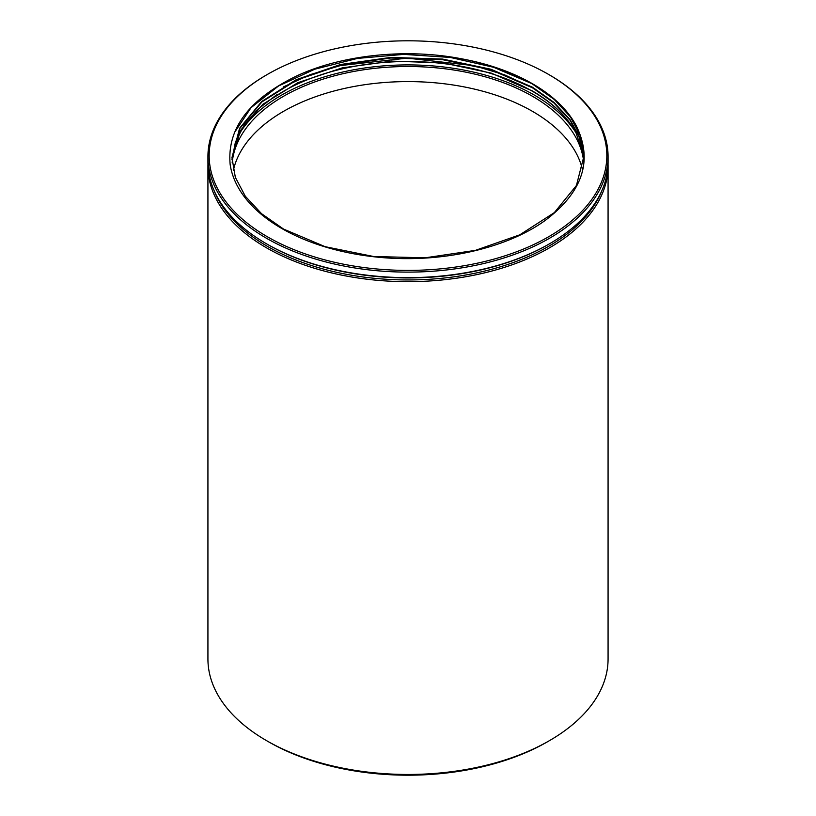 <?xml version="1.0" encoding="UTF-8"?>
<svg xmlns="http://www.w3.org/2000/svg" width="816" height="816" viewBox="0 0 816 816"><rect width="100%" height="100%" fill="white"/><g stroke="black" fill="none" stroke-linecap="round" stroke-linejoin="round"><path stroke-width="1.22" d="M549.474 243.811L548.607 244.31A198.839 114.801 180 0 1 267.393 244.321L266.526 243.811A200.073 115.515 0 0 0 549.474 243.811A200.073 115.515 0 0 0 608.073 162.139L608.073 156.601A200.073 115.515 180 0 1 484.561 263.323A200.073 115.515 180 0 1 266.526 238.282A200.073 115.515 180 0 1 207.927 156.601A200.073 115.515 180 0 1 266.526 74.929L267.393 74.429A198.839 114.801 0 0 0 267.393 236.773A198.839 114.801 0 0 0 548.597 236.773A198.839 114.801 0 0 0 548.607 74.429A198.839 114.801 0 0 0 548.607 74.419L549.474 74.929A200.073 115.515 180 0 1 608.073 156.601M531.461 83.446L493.67 67.3L450.361 57.446L403.767 54.376L357.459 58.405L314.721 69.217L278.552 85.966L251.022 107.692L234.304 132.814M230.183 164.761A178.531 103.071 0 0 0 281.765 228.48A178.531 103.071 0 0 0 392.139 258.264C450.167 261.283 509.867 246.422 545.812 219.983C583.205 191.423 593.252 159.824 575.963 125.195A176.032 101.633 0 0 0 532.471 83.742A176.032 101.633 0 0 0 460.642 58.619C405.379 48.022 341.078 55.07 296.412 76.072C248.839 99.287 226.766 128.846 230.183 164.761M531.451 87.21L504.543 74.837L474.076 65.678L407.225 58.13L340.537 65.545L310.202 74.623L283.468 86.884M575.902 132.62A178.837 103.244 0 0 0 534.46 95.156A178.837 103.244 0 0 0 237.232 137.506M582.44 169.473A176.062 101.653 0 0 0 532.491 111.364A176.062 101.653 0 0 0 351.115 87.047A176.062 101.653 0 0 0 233.366 170.33M583.715 161.813A176.062 101.653 0 0 0 532.491 96.288A176.062 101.653 0 0 0 345.025 73.246A176.062 101.653 0 0 0 232.193 162.7M583.991 157.957L580.094 138.649L569.986 120.115L553.901 102.918L532.471 87.791L490.967 69.85L442.374 59.639L390.793 57.987L341.027 64.964L296.647 80.07L261.926 101.898L239.761 128.53L231.979 157.845M575.963 125.195L584.032 155.785L576.412 185.518L554.339 212.619L519.761 234.835L475.361 250.379L425.146 257.815L373.636 256.51L325.115 246.677L283.529 229.061L261.579 213.721L245.29 196.217L235.334 177.317L231.968 157.672L239.578 128.285L261.752 101.459L296.3 79.652L340.639 64.484L390.844 57.406L442.537 59.068L490.926 69.258L532.471 87.22L553.911 102.347L569.996 119.554L580.156 138.22L584.001 157.672M232.009 159.834L235.396 142.188L244.168 125.072L258.04 109.13L276.583 94.84L276.583 95.523A176.032 101.633 180 0 1 532.471 91.28A176.032 101.633 180 0 1 575.974 132.753L583.868 155.856M231.999 159.559L240.424 130.509L262.905 104.254L297.84 82.702L342.159 67.901L391.721 61.129L442.945 62.893L491.252 73.134L532.471 90.994C552.728 102.847 567.232 116.759 575.974 132.753M584.021 156.029L580.553 136.15L570.486 117.025L554.197 99.409L532.471 84.028C512.173 72.267 488.233 63.801 460.642 58.619M214.18 190.781A198.839 114.801 0 0 0 267.393 246.33A198.839 114.801 0 0 0 462.968 275.471A198.839 114.801 0 0 0 601.82 190.781M608.042 164.149A200.073 115.515 180 0 1 608.073 166.158A200.073 115.515 180 0 1 484.561 272.87A200.073 115.515 180 0 1 266.526 247.829A200.073 115.515 180 0 1 207.927 166.158A200.073 115.515 180 0 1 207.958 164.149M549.474 740.632L547.301 741.887A196.993 113.73 180 0 1 268.709 741.887L266.526 740.632A200.073 115.515 0 0 0 549.474 740.632A200.073 115.515 0 0 0 608.073 658.951L608.073 166.158M268.709 741.887A196.993 113.73 180 0 1 268.699 741.887L266.526 740.632A200.073 115.515 0 0 1 207.927 658.951L207.927 166.158M276.583 95.523L275.981 95.227M267.393 244.321A198.839 114.801 180 0 1 267.393 244.31L266.526 243.811A200.073 115.515 0 0 1 207.927 162.139L207.927 156.601M549.474 74.929L548.607 74.429A198.839 114.801 0 0 0 267.393 74.429"/></g></svg>
